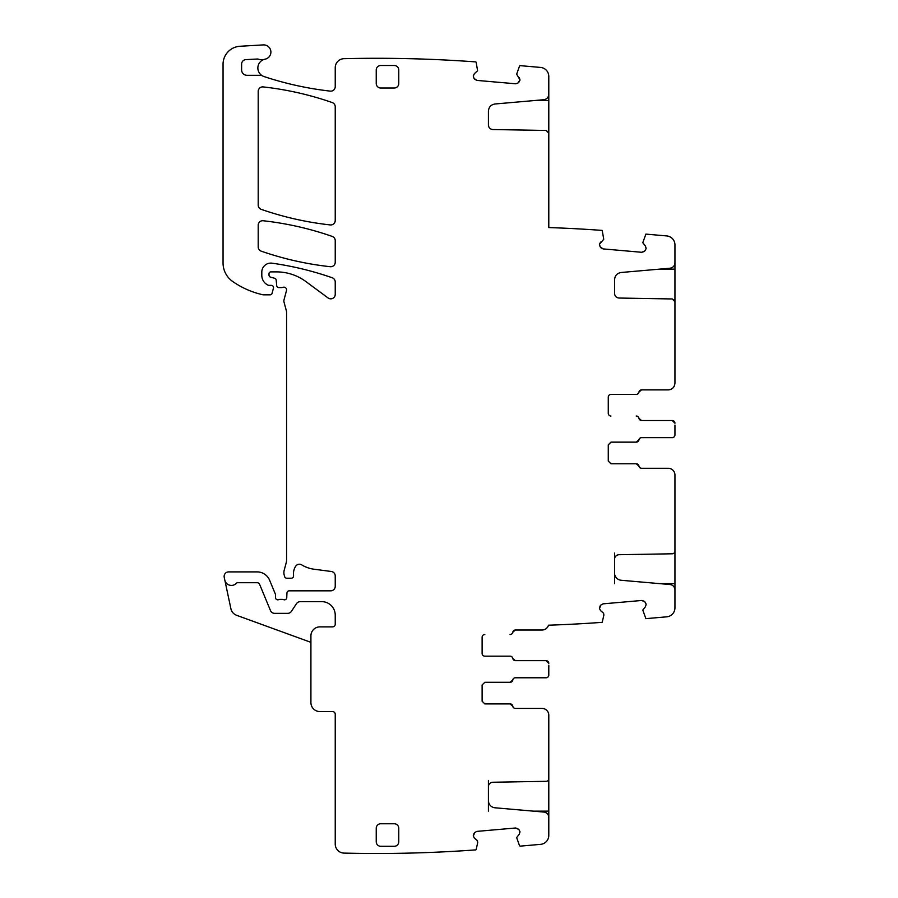 <?xml version="1.0" encoding="UTF-8"?>
<svg xmlns="http://www.w3.org/2000/svg" width="898" height="898" viewBox="0 0 898 898"><rect width="100%" height="100%" fill="white"/><g stroke="black" fill="none" stroke-linecap="round" stroke-linejoin="round"><path stroke-width="1.35" d="M519.269 77.52L519.987 79.821L516.642 74.186L519.482 66.205A0.898 0.898 0 0 1 520.391 65.666L540.574 67.429A9.014 9.014 0 0 1 548.79 76.397L548.79 94.324C548.543 97.388 546.893 99.184 543.862 99.712L495 103.988C490.959 104.684 488.77 107.087 488.422 111.172L488.422 125.024C488.68 127.729 490.151 129.233 492.845 129.537L546.141 130.457L548.79 133.162L548.79 94.324M548.79 132.545L548.79 227.564A1361.11 1361.11 0 0 1 602.21 230.416L603.748 239.272L599.46 244.245L600.582 242.101M674.948 262.833C674.69 265.898 673.04 267.694 670.009 268.221L621.158 272.487C617.117 273.194 614.917 275.585 614.569 279.671L614.569 293.534C614.827 296.228 616.309 297.732 619.003 298.035L672.288 298.967L674.948 301.672L674.948 244.907A9.014 9.014 0 0 0 666.72 235.927L645.898 234.109L642.788 242.696L645.415 246.03L646.111 248.645L645 250.789L641.767 252.293L603.086 248.903L600.167 246.86L599.46 244.245M646.145 604.421L645.415 606.734L646.145 604.421L645 601.974L641.767 600.47L603.086 603.849L600.942 604.971L603.086 603.849M546.601 628.252A6.757 6.757 0 0 1 542.055 630.026L515.452 630.026A2.705 2.705 0 0 0 512.792 632.271A2.705 2.705 0 0 1 510.12 634.527L510.053 634.527A2.705 2.705 0 0 0 512.713 632.271L515.385 630.026L542.033 630.026C545.254 629.835 547.41 628.23 548.51 625.199A1359.336 1359.336 0 0 0 548.79 625.188A1361.11 1361.11 0 0 0 602.21 622.336L603.883 615.018L603.579 613.177L600.582 610.651L599.46 608.507L600.942 604.971M519.987 831.952L519.269 834.253L519.964 831.638L518.853 829.494L515.62 827.99L476.928 831.38L474.784 832.491L476.928 831.38M241.618 69.898A5.41 5.41 0 0 0 247.017 75.309A5.41 5.41 0 0 1 241.618 69.898L241.618 64.128A4.501 4.501 0 0 1 245.884 59.627L257.053 59.032A4.501 4.501 0 0 1 258.747 59.268A9.014 9.014 0 0 0 264.259 59.38A9.014 9.014 0 0 1 265.09 59.167A7.206 7.206 0 0 0 270.837 51.186A7.206 7.206 0 0 0 263.271 44.9L240.013 46.269A18.016 18.016 0 0 0 223.052 64.263L223.052 263.013A22.529 22.529 0 0 0 232.705 281.501A85.602 85.602 0 0 0 262.586 294.701A4.501 4.501 0 0 0 263.585 294.825L270.276 294.825A1.807 1.807 0 0 0 272.015 293.489L273.441 288.191A2.256 2.256 0 0 0 271.263 285.362L269.007 285.362A2.256 2.256 0 0 1 268.064 285.149A10.81 10.81 0 0 1 261.801 275.338L261.801 272.116A9.014 9.014 0 0 1 272.06 263.193A315.378 315.378 0 0 1 332.215 277.763A4.501 4.501 0 0 1 335.235 282.017L335.235 294.32A4.501 4.501 0 0 1 328.051 297.945L305.971 281.613A49.558 49.558 0 0 0 276.494 271.892L270.814 271.892A1.807 1.807 0 0 0 269.007 273.688L269.007 275.012A2.256 2.256 0 0 0 270.68 277.19L274.552 278.234A2.256 2.256 0 0 1 276.214 280.21L276.674 285.553A2.256 2.256 0 0 0 278.919 287.607L281.377 287.607A4.501 4.501 0 0 0 282.949 287.326A2.705 2.705 0 0 1 286.496 290.559L284.026 299.786A4.501 4.501 0 0 0 284.026 302.11L286.428 311.056A4.501 4.501 0 0 1 286.574 312.223L286.574 560.161A9.014 9.014 0 0 1 286.271 562.496L284.183 570.286A9.014 9.014 0 0 0 284.183 574.956L284.61 576.538A2.256 2.256 0 0 0 286.788 578.211L291.3 578.211A2.256 2.256 0 0 0 293.534 575.685A14.413 14.413 0 0 1 295.577 566.38A4.501 4.501 0 0 1 301.75 564.898A31.542 31.542 0 0 0 313.997 569.209L331.317 571.487A4.501 4.501 0 0 1 335.235 575.955L335.235 586.315A4.501 4.501 0 0 1 330.733 590.828L289.19 590.828A2.256 2.256 0 0 0 286.945 592.983L286.754 597.675A2.256 2.256 0 0 1 283.689 599.684A4.501 4.501 0 0 0 282.073 599.381L280.176 599.381A4.501 4.501 0 0 0 278.56 599.684A2.256 2.256 0 0 1 275.495 597.585L275.495 594.88A2.256 2.256 0 0 0 275.327 594.016L269.625 580.243A13.515 13.515 0 0 0 257.131 571.903L228.642 571.903A4.501 4.501 0 0 0 224.231 577.347L224.814 580.063A6.757 6.757 0 0 0 236.354 583.285A1.807 1.807 0 0 1 237.667 582.712L257.131 582.712A2.705 2.705 0 0 1 259.634 584.385L270.478 610.573A4.501 4.501 0 0 0 274.642 613.356L287.663 613.356A4.501 4.501 0 0 0 291.412 611.336L296.52 603.647A4.501 4.501 0 0 1 300.28 601.638L321.72 601.638A13.515 13.515 0 0 1 335.235 615.152L335.235 624.166A2.705 2.705 0 0 1 332.529 626.871L319.924 626.871A9.014 9.014 0 0 0 310.91 635.885L310.91 702.562A9.014 9.014 0 0 0 319.924 711.575L332.529 711.575A2.705 2.705 0 0 1 335.235 714.269L335.235 844.086A9.014 9.014 0 0 0 344.035 853.1A1361.11 1361.11 0 0 0 475.839 849.878A0.898 0.898 0 0 0 476.176 849.362L477.725 842.537L477.433 840.696L474.425 838.171L473.313 836.038L474.784 832.491M473.313 75.746L474.425 73.602L473.28 76.061L474.009 78.362L476.928 80.405L515.62 83.783L517.922 83.065L515.62 83.783M519.987 79.821L517.922 83.065M519.964 80.147L518.853 82.279M476.928 80.405L474.784 79.282M474.009 78.362L473.28 76.061M264.259 59.38A9.014 9.014 0 0 0 264.012 76.555A327.995 327.995 0 0 0 330.228 91.125A4.501 4.501 0 0 0 335.235 86.657L335.235 67.687A9.014 9.014 0 0 1 344.035 58.673A1361.873 1361.873 0 0 1 344.248 58.673A1361.11 1361.11 0 0 1 475.839 61.906A0.898 0.898 0 0 1 476.176 62.422L477.59 70.774L474.425 73.602M262.452 75.881A4.501 4.501 0 0 0 260.263 75.309L247.017 75.309M474.425 838.171L473.313 836.038M473.28 835.724L474.009 833.423M515.62 827.99L517.922 828.719M518.853 829.494L519.964 831.638M488.422 811.141L488.422 800.612A7.206 7.206 0 0 0 495 807.785L543.862 812.061A5.41 5.41 0 0 1 548.79 817.449L548.79 835.376A9.014 9.014 0 0 1 540.574 844.356L520.391 846.118A0.898 0.898 0 0 1 519.482 845.568L516.642 837.587L519.269 834.253M488.422 800.612L488.422 780.553M542.033 708.421L515.452 708.421A2.705 2.705 0 0 1 512.792 706.165A2.705 2.705 0 0 0 510.12 703.909L484.819 703.909L510.053 703.909L512.713 706.165A2.705 2.705 0 0 0 515.385 708.421L542.033 708.421A6.757 6.757 0 0 1 548.79 715.178L548.79 778.611A2.705 2.705 0 0 1 546.141 781.316L492.845 782.248A4.501 4.501 0 0 0 488.422 786.749M484.819 703.909L482.114 701.203L482.114 684.994L484.819 682.289L510.053 682.289L512.713 680.033A2.705 2.705 0 0 1 515.385 677.777L546.096 677.777A2.705 2.705 0 0 0 548.79 675.072L548.79 665.227M484.819 634.527A2.705 2.705 0 0 0 482.114 637.232L482.114 653.452A2.705 2.705 0 0 0 484.819 656.157L510.053 656.157A2.705 2.705 0 0 1 512.713 658.402L515.385 660.659L546.096 660.659L548.79 663.364A2.705 2.705 0 0 0 548.667 662.533M600.582 610.651L599.46 608.507M599.437 608.193L600.167 605.892M641.767 600.47L644.068 601.189M645 601.974L646.111 604.107M614.569 583.621L614.569 573.081A7.206 7.206 0 0 0 621.158 580.265L670.009 584.542A5.41 5.41 0 0 1 674.948 589.93L674.948 607.845A9.014 9.014 0 0 1 666.72 616.825L645.898 618.655L642.788 610.068L645.415 606.734M614.569 573.081L614.569 553.022M668.191 468.273L641.61 468.273A2.705 2.705 0 0 1 638.938 466.028A2.705 2.705 0 0 0 636.278 463.772L610.966 463.772L636.199 463.772L638.871 466.028A2.705 2.705 0 0 0 641.531 468.273L668.191 468.273A6.757 6.757 0 0 1 674.948 475.042L674.948 551.091A2.705 2.705 0 0 1 672.288 553.785L619.003 554.717A4.501 4.501 0 0 0 614.569 559.23M610.966 463.772L608.272 461.067L608.272 444.847L610.966 442.142L636.199 442.142L638.871 439.897A2.705 2.705 0 0 1 641.531 437.64L672.243 437.64A2.705 2.705 0 0 0 674.948 434.935L674.948 425.08M672.243 420.522L674.948 423.227A2.705 2.705 0 0 0 672.243 420.522L641.531 420.522L638.871 418.266A2.705 2.705 0 0 0 636.199 416.021L636.278 416.021A2.705 2.705 0 0 1 638.938 418.266A2.705 2.705 0 0 0 641.61 420.522L672.243 420.522M608.272 413.316A2.705 2.705 0 0 0 610.966 416.021A2.705 2.705 0 0 1 608.272 413.316L608.272 397.096A2.705 2.705 0 0 1 610.966 394.39L636.199 394.39A2.705 2.705 0 0 0 638.871 392.134L641.531 389.889L668.191 389.889C672.299 389.485 674.544 387.229 674.948 383.12L674.948 301.043M645.415 246.03L646.145 248.331M646.111 248.645L645 250.789M644.068 251.563L641.767 252.293M603.086 248.903L600.942 247.792M600.167 246.86L599.437 244.559M261.228 251.171A315.378 315.378 0 0 0 330.24 266.706A4.501 4.501 0 0 0 335.235 262.227L335.235 240.664A4.501 4.501 0 0 0 332.215 236.41A315.378 315.378 0 0 0 263.204 220.751A4.501 4.501 0 0 0 258.197 225.23L258.197 246.916A4.501 4.501 0 0 0 261.228 251.171M263.193 86.915A4.501 4.501 0 0 0 258.197 91.394L258.197 205.092A4.501 4.501 0 0 0 261.217 209.346A315.378 315.378 0 0 0 330.24 224.927A4.501 4.501 0 0 0 335.235 220.448L335.235 106.806A4.501 4.501 0 0 0 332.215 102.552A315.378 315.378 0 0 0 263.193 86.915M394.256 823.758L380.741 823.758A4.501 4.501 0 0 0 376.24 828.259L376.24 841.774A4.501 4.501 0 0 0 380.741 846.286L394.256 846.286A4.501 4.501 0 0 0 398.768 841.774L398.768 828.259A4.501 4.501 0 0 0 394.256 823.758M376.24 83.514L376.24 69.999A4.501 4.501 0 0 1 380.741 65.498L394.256 65.498A4.501 4.501 0 0 1 398.768 69.999L398.768 83.514A4.501 4.501 0 0 1 394.256 88.015L380.741 88.015A4.501 4.501 0 0 1 376.24 83.514M488.422 111.172L488.422 125.024M674.566 385.365L674.566 385.365A6.757 6.757 0 0 1 668.191 389.889L641.61 389.889A2.705 2.705 0 0 0 638.938 392.134A2.705 2.705 0 0 1 636.278 394.39L610.966 394.39M674.948 433.083L674.948 434.935M610.966 442.142L636.278 442.142A2.705 2.705 0 0 0 638.938 439.897A2.705 2.705 0 0 1 641.61 437.64L672.243 437.64M674.948 551.709L674.948 592.624M548.409 625.513A6.757 6.757 0 0 1 546.927 627.927M510.053 656.157L510.12 656.157A2.705 2.705 0 0 1 512.792 658.402A2.705 2.705 0 0 0 515.452 660.659L546.096 660.659A2.705 2.705 0 0 1 548.656 662.522M548.79 673.219L548.79 675.072M484.819 682.289L510.12 682.289A2.705 2.705 0 0 0 512.792 680.033A2.705 2.705 0 0 1 515.452 677.777L546.096 677.777M548.79 779.228L548.79 820.155M310.91 642.339L236.634 615.31A9.014 9.014 0 0 1 230.898 608.721L224.814 580.063M614.569 279.671L614.569 293.534M533.322 100.632L548.79 100.632M547.982 131.231L548.79 131.231M659.48 269.142L674.948 269.142M674.129 299.73L674.948 299.73M674.948 553.022L674.129 553.022M674.948 583.621L659.48 583.621M548.79 780.553L547.982 780.553M548.79 811.141L533.322 811.141"/></g></svg>
